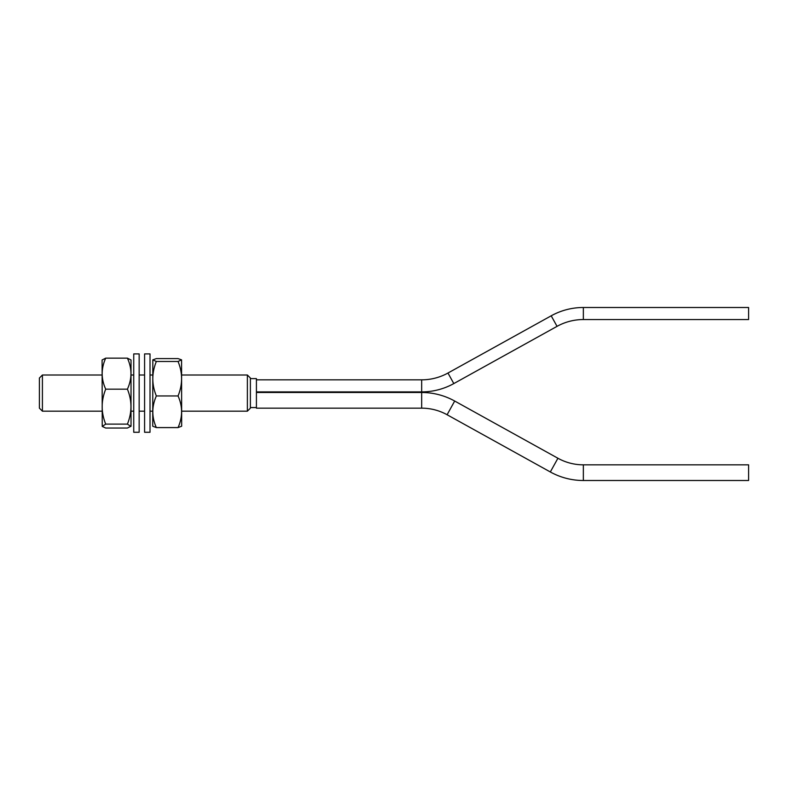 <?xml version="1.0" encoding="UTF-8"?>
<svg xmlns="http://www.w3.org/2000/svg" width="788" height="788" viewBox="0 0 788 788"><rect width="100%" height="100%" fill="white"/><g stroke="black" fill="none" stroke-linecap="round" stroke-linejoin="round"><path stroke-width="1.18" d="M42.414 411.178L39.4 408.164L39.4 378.023L42.414 375.009L42.414 411.178L102.095 411.178M247.373 375.009L250.387 378.023L250.387 408.164L247.373 411.178L247.373 375.009L181.664 375.009M250.387 378.624L256.415 378.624L256.415 407.563L250.387 407.563M256.415 392.493L421.669 392.493L421.669 408.164A52.441 52.441 0 0 1 447.091 414.744L550.32 471.963A68.123 68.123 0 0 0 583.347 480.503L748.6 480.503L748.6 464.831L583.347 464.831L583.347 480.503M421.669 392.493A68.123 68.123 0 0 1 454.686 401.033L557.924 458.252A52.441 52.441 0 0 0 583.347 464.831M105.71 358.156L127.41 358.156L131.025 359.978L131.025 426.209L127.41 428.042L105.71 428.042L102.243 426.426L105.71 424.111C101.002 412.528 101.002 400.875 105.71 389.164C101.002 378.88 101.002 368.548 105.71 358.156L102.095 359.978L102.243 426.426M127.41 358.156C132.118 368.429 132.118 378.772 127.41 389.164C132.118 400.747 132.118 412.4 127.41 424.111L130.877 426.426M127.41 389.164L105.71 389.164M127.41 424.111L105.71 424.111M150.016 353.911L150.016 432.277L144.588 432.277L144.588 353.911L150.016 353.911M139.161 353.911L139.161 432.277L133.743 432.277L133.743 353.911L139.161 353.911M181.575 359.85L181.664 426.209L178.049 427.589L156.349 427.589C151.641 417.098 151.641 406.559 156.349 395.96C151.641 384.524 151.641 373.029 156.349 361.465L152.823 359.85L156.349 358.599L178.049 358.599L181.575 359.85L178.049 361.465L156.349 361.465M178.049 361.465C182.757 372.901 182.757 384.396 178.049 395.96C182.757 406.441 182.757 416.99 178.049 427.589M152.823 359.85L152.724 426.209L156.349 427.589M178.049 395.96L156.349 395.96M256.415 379.836L421.669 379.836A54.254 54.254 0 0 0 447.968 373.029L551.196 315.811A66.31 66.31 0 0 1 583.347 307.497L583.347 319.554L748.6 319.554L748.6 307.497L583.347 307.497M421.669 379.836L421.669 391.892A66.31 66.31 0 0 0 453.809 383.579L557.047 326.35A54.254 54.254 0 0 1 583.347 319.554M557.924 458.252L550.32 471.963M454.686 401.033L447.091 414.744M447.968 373.029L453.809 383.579M551.196 315.811L557.047 326.35M152.724 375.009L150.016 375.009M144.588 375.009L139.161 375.009M133.743 375.009L131.025 375.009M102.095 375.009L42.414 375.009M247.373 411.178L181.664 411.178M152.724 411.178L150.016 411.178M144.588 411.178L139.161 411.178M133.743 411.178L131.025 411.178M256.415 408.164L421.669 408.164M256.415 391.892L421.669 391.892"/></g></svg>
